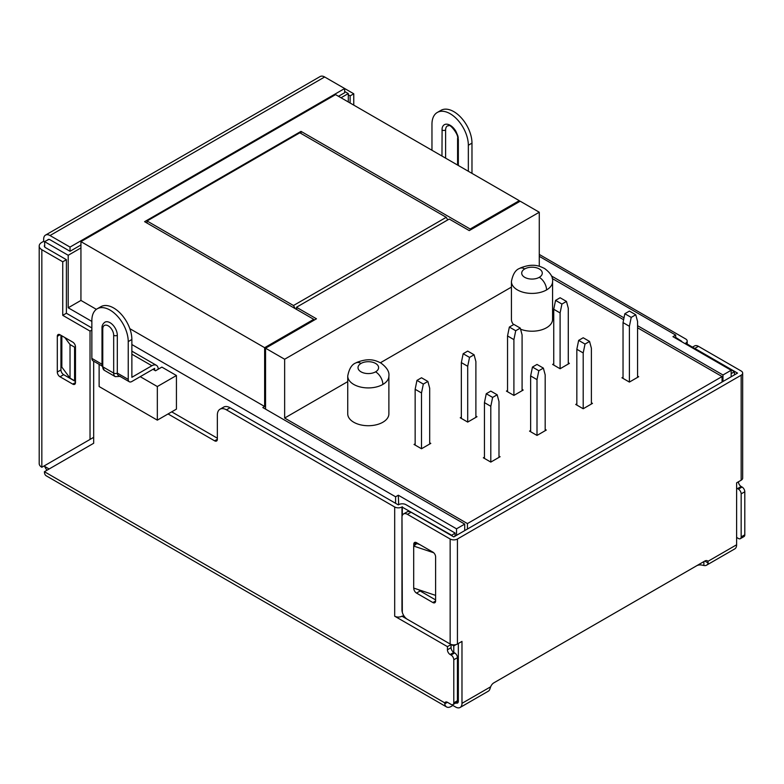 <?xml version="1.0" encoding="UTF-8"?>
<svg xmlns="http://www.w3.org/2000/svg" width="784" height="784" viewBox="0 0 784 784"><rect width="100%" height="100%" fill="white"/><g stroke="black" fill="none" stroke-linecap="round" stroke-linejoin="round"><path stroke-width="1.18" d="M49.137 468.989L44.561 466.343L44.561 465.686M458.336 699.985L457.435 700.514M44.561 241.835L43.659 241.315L43.659 239.218A9.006 5.194 -120 0 1 45.521 235.092L320.156 76.528A9.006 5.194 60 0 1 324.654 76.979L344.666 88.523L344.666 92.728L338.482 96.295M43.659 241.315L41.836 242.364A9.006 5.194 0 0 0 39.2 246.039A9.006 5.194 0 0 0 41.836 249.714L62.749 261.787L66.395 259.69L45.472 247.617A3.861 2.225 180 0 1 44.345 246.039A3.861 2.225 180 0 1 44.717 245.078L44.561 241.629L48.931 239.375M80.938 244.99L70.031 251.292L70.031 247.087L50.019 235.533A9.006 5.194 -120 0 0 45.521 235.092M70.031 247.087L344.666 88.523L353.76 93.776L353.76 105.115M350.125 103.018L350.125 95.883L353.76 93.776M350.125 95.883L348.302 94.825M675.69 338.237L675.69 335.082L539.274 256.329M348.302 101.969L348.302 93.57L344.666 91.473M731.158 376.771L731.158 370.264L672.956 336.659L675.69 335.082M456.112 644.566L453.789 645.908L453.789 652.415L454.7 652.945A3.861 2.225 60 0 1 457.435 657.668L457.435 700.72A3.861 2.225 60 0 1 456.631 702.484L452.995 704.591A3.861 2.225 -120 0 0 453.789 702.827L453.789 659.765A3.861 2.225 -120 0 0 451.065 655.042L450.153 654.522A3.861 2.225 60 0 1 447.429 649.789L447.429 646.643L451.065 644.546L451.065 647.692A3.861 2.225 -120 0 0 453.789 652.415L450.153 654.522M456.523 535.335L456.523 528.828L464.706 524.094L464.706 530.611M722.975 381.494L722.975 374.987L731.158 370.264M395.597 503.308L395.597 496.791L131.869 344.539M402.143 616.087L406.014 618.321M451.476 644.566L453.789 645.908M44.717 246.999L44.717 245.078M91.855 321.43L68.208 307.779L68.208 255.28L44.561 241.629M75.48 380.24L74.578 380.759L70.031 378.143L61.848 367.118L61.848 335.817M152.968 369.313L155.516 370.783L161.876 367.108L176.429 375.516L157.329 386.541L140.238 376.673M157.329 386.541L157.329 420.146L176.429 409.121L176.429 375.516M451.427 535.541L455.063 533.022L405.955 504.671A5.145 2.969 0 0 0 398.684 504.671L398.321 495.223L395.597 496.791M398.321 495.223L456.523 528.828M68.208 307.779L80.938 300.429L96.373 309.347M129.83 328.663L264.639 406.494L264.639 347.684L313.747 319.333L313.747 320.382M464.706 524.094L262.816 407.543L264.639 406.494M80.938 300.429L80.938 247.93L68.208 255.28M341.03 97.765L348.302 93.57M70.031 251.292L50.019 239.737A3.861 2.225 60 0 0 48.089 239.551A3.861 2.225 60 0 0 47.52 240.188M62.749 261.787L62.749 315.344L90.033 331.093L90.033 439.432L41.836 467.264A9.006 5.194 180 0 1 39.2 463.589L39.2 246.039M72.755 342.118A3.861 2.225 60 0 1 75.48 346.851L75.48 382.553A3.861 2.225 60 0 1 74.686 384.317A3.861 2.225 60 0 1 72.755 384.121L60.025 376.771A3.861 2.225 60 0 1 57.301 372.047L57.301 336.346A3.861 2.225 60 0 1 58.094 334.582A3.861 2.225 60 0 1 60.025 334.768L72.755 342.118M62.749 315.344L66.395 313.247L66.395 259.69M91.855 327.947L66.395 313.247M60.936 335.297L60.936 369.95A3.861 2.225 -120 0 0 63.661 374.674L75.48 381.504M90.033 439.432L93.668 437.335M90.033 331.093L91.855 330.044M44.678 466.411A9.006 5.194 -120 0 0 46.991 470.224M460.11 707.472L488.305 691.194A9.006 5.194 60 0 0 489.902 689.018L490.657 686.794L461.982 703.346A9.006 5.194 -120 0 1 460.11 707.472A9.006 5.194 -120 0 1 455.612 707.021L452.887 705.443L451.065 706.502A9.006 5.194 120 0 1 446.566 706.943L46.276 475.839A9.006 5.194 -60 0 1 44.414 471.713L93.668 443.274L93.668 361.189M493.773 682.884L696.604 565.793A5.145 2.969 0 0 1 701.572 565.019L703.875 565.48A9.006 5.194 -120 0 0 706.56 565.186A9.006 5.194 -120 0 0 708.158 563.01L707.932 561.344A5.145 2.969 -60 0 0 707.354 560.805A5.145 2.969 -60 0 0 704.787 561.06L493.802 682.874A5.145 2.969 -60 0 0 490.657 686.794M444.763 703.836L447.429 702.297A3.861 2.225 60 0 0 445.498 702.101A3.861 2.225 60 0 0 444.851 702.915L444.763 703.836A9.006 5.194 120 0 0 446.566 706.943M452.887 705.443L452.887 704.649M102.018 366.001L92.924 360.748A5.145 2.969 -60 0 1 91.855 358.396L91.855 320.597A25.725 14.847 -120 0 1 97.177 308.818A25.725 14.847 -120 0 1 117.002 315.707A25.725 14.847 -120 0 1 128.233 341.599L128.233 379.397A5.145 2.969 120 0 0 129.291 381.749A5.145 2.969 120 0 0 131.869 381.494L154.605 368.372L154.605 370.264M451.427 535.119L401.957 506.983A5.145 2.969 0 0 1 394.685 506.983L226.449 409.846A12.858 7.428 -120 0 0 220.01 409.209A12.858 7.428 -120 0 0 217.354 415.099L217.354 439.256A3.861 2.225 60 0 1 216.551 441.02A3.861 2.225 60 0 1 214.62 440.824L168.06 413.942M451.065 644.546L401.957 616.195A5.145 2.969 180 0 1 394.685 616.195L447.429 646.643M447.429 702.297L451.065 704.395A3.861 2.225 -120 0 0 452.995 704.591M398.321 504.886L230.084 407.749A12.858 7.428 60 0 0 223.656 407.112L220.01 409.209M217.354 438.207L171.696 411.845M158.241 369.215A9.006 5.194 120 0 0 156.379 365.305A9.006 5.194 120 0 0 151.871 365.746L131.869 377.3L131.869 339.492A25.725 14.847 60 0 0 120.638 313.61A25.725 14.847 60 0 0 100.822 306.72L97.177 308.818M113.68 335.297L113.68 373.096A7.713 4.459 120 0 0 115.277 376.634L104.36 370.332A7.713 4.459 -60 0 1 102.763 366.794A2.568 1.49 180 0 1 102.008 365.746L102.008 327.947C101.861 325.683 102.822 323.763 104.899 322.185A10.29 5.939 60 0 1 110.044 322.694A10.29 5.939 60 0 1 117.316 335.297L117.316 373.096A2.568 1.49 180 0 1 113.68 373.096L102.763 366.794L102.763 328.996A7.713 4.459 -120 0 1 108.221 325.84A7.713 4.459 -120 0 1 113.68 335.297A2.568 1.49 0 0 0 117.316 335.297M129.291 381.749L118.384 375.458A5.145 2.969 -60 0 1 117.316 373.096L128.233 379.397M402.319 612.363L401.957 506.983M402.319 615.979L405.455 617.792M402.319 506.768L402.319 515.431M417.784 543.92L417.784 543.42M455.063 536.178L455.063 533.022M419.812 544.596L416.774 543.577L413.697 546.076L433.679 552.74M435.61 595.379L413.697 588.078L413.697 546.076M417.421 543.214L417.421 543.792M413.776 545.987L413.776 544.263A3.861 2.225 60 0 1 414.579 542.489A3.861 2.225 60 0 1 416.51 542.685L432.876 552.132A3.861 2.225 60 0 1 435.61 556.865L435.61 600.965A3.861 2.225 60 0 1 434.806 602.729A3.861 2.225 60 0 1 432.876 602.543L416.51 593.086A3.861 2.225 60 0 1 413.776 588.363L413.776 588.108M461.982 703.346L461.982 641.39L457.435 644.017L457.435 539.01A5.145 2.969 0 0 1 450.153 539.01L407.415 514.333A7.713 4.459 -120 0 0 403.554 513.951L407.19 511.854A7.713 4.459 60 0 1 411.051 512.236L453.789 536.913L737.528 373.096L694.781 348.419A7.713 4.459 -120 0 0 692.821 347.714M435.61 599.917L420.146 590.989A3.861 2.225 -120 0 1 418.774 589.774M457.435 644.017A5.145 2.969 180 0 1 450.153 644.017L407.415 619.34A7.713 4.459 -120 0 1 401.957 609.893L401.957 517.479A7.713 4.459 -120 0 1 403.554 513.951M692.164 347.322L694.565 345.94A7.713 4.459 60 0 1 698.417 346.322L741.164 370.999A5.145 2.969 0 0 1 742.673 373.096L742.673 478.103A5.145 2.969 180 0 1 741.164 480.21L736.617 482.836L736.617 544.782A9.006 5.194 60 0 1 734.755 548.908L706.56 565.186M457.435 539.01L741.164 375.203A5.145 2.969 0 0 0 742.673 373.096M455.847 702.944A3.861 2.225 60 0 0 457.542 703.013A3.861 2.225 60 0 0 458.336 701.249L458.336 643.497M681.345 341.501A5.145 2.969 0 0 1 681.688 341.285L675.69 337.394M736.617 537.432L738.43 538.49A3.861 2.225 -120 0 0 740.361 538.677A3.861 2.225 -120 0 0 741.164 536.913L741.164 493.861A3.861 2.225 -120 0 0 738.43 489.128L737.528 488.608A3.861 2.225 60 0 1 736.617 487.903M736.617 482.836L738.43 481.778A3.861 2.225 -120 0 0 741.164 486.511L742.076 487.031A3.861 2.225 60 0 1 744.8 491.754L744.8 534.815A3.861 2.225 60 0 1 743.996 536.579L740.361 538.677M539.274 254.437L685.686 338.972A5.145 2.969 0 0 1 687.196 341.069L687.196 344.46M731.158 373.625L734.432 371.734L685.686 343.167A5.145 2.969 0 0 0 687.196 341.069M734.432 371.734L734.432 374.879M431.964 150.273L431.964 124.235A25.725 14.847 -120 0 1 437.296 112.455A25.725 14.847 -120 0 1 457.111 119.344A25.725 14.847 -120 0 1 468.342 145.236L468.342 171.275M471.978 173.372L471.978 143.129A25.725 14.847 60 0 0 460.757 117.247A25.725 14.847 60 0 0 440.931 110.358L437.296 112.455M445.606 158.152L445.606 130.007A9.006 5.194 -120 0 1 447.478 125.881L448.791 125.724C449.869 123.549 458.934 134.828 457.591 138.405A2.568 1.49 0 0 0 458.336 139.454L458.336 165.502L458.179 137.484A11.574 6.684 60 0 0 457.768 135.652L455.945 131.389A11.574 6.684 60 0 0 454.632 129.409A11.574 6.684 -120 0 0 453.172 127.684A11.574 6.684 60 0 0 451.672 126.322A11.574 6.684 -120 0 0 450.153 125.283A11.574 6.684 60 0 0 448.605 124.558A11.574 6.684 -120 0 0 447.154 124.205L446.37 124.166A11.574 6.684 60 0 0 445.645 124.244A11.574 6.684 -120 0 0 444.371 124.705A11.574 6.684 60 0 0 443.803 125.107A11.574 6.684 -120 0 0 442.098 128.419L441.97 156.045M470.165 230.075L470.165 229.026L519.273 200.675L335.572 94.619L80.938 241.629L80.938 247.93M519.273 201.723L519.273 200.675M551.387 275.929L624.005 317.853M637.578 325.683L722.975 374.987M301.017 133.466L301.017 131.369L144.599 221.676L313.747 319.333M264.639 347.684L80.938 241.629M301.017 131.369L470.165 229.026M296.842 309.572L296.47 307.259L449.242 219.05L469.253 230.604L520.184 201.204L539.274 212.229L539.274 266.286M265.551 409.111L265.551 348.214L316.471 318.804L296.47 307.259M498.987 456.102L500.084 456.739L490.804 462.09L490.804 406.298L492.626 397.41L497.174 394.783L498.987 401.565L498.987 457.366M497.174 394.783L490.804 391.108L486.256 393.735L484.443 402.623L484.443 458.415M484.443 402.623L490.804 406.298M492.626 397.41L486.256 393.735M490.804 462.09L483.346 457.787L484.443 457.16M552.24 278.516L623.623 319.725M637.578 327.79L722.064 376.565L467.431 523.575L467.431 529.033M265.551 348.214L284.641 359.239L284.641 418.039L467.431 523.575M284.641 418.039L347.733 381.622M380.416 362.747L511.423 287.111M637.578 376.095L638.676 376.722L629.395 382.073L621.937 377.77L623.035 377.143M568.282 362.757L569.38 363.384L560.099 368.745L552.642 364.433L553.739 363.805M591.381 402.76L592.479 403.388L583.198 408.748L575.74 404.446L576.838 403.809M522.085 389.423L523.183 390.06L513.902 395.41L506.444 391.108L507.542 390.481M388.884 376.036L388.884 413.844A20.58 11.878 180 0 1 382.857 422.243A20.58 11.878 180 0 1 360.434 424.82A20.58 11.878 180 0 1 347.733 413.844L347.733 376.036A20.58 11.878 -0 0 0 359.836 386.865A20.58 11.878 -0 0 0 381.916 384.954A20.58 11.878 -0 0 0 382.857 384.434A20.58 11.878 0 0 0 388.884 376.036C389.53 371.812 386.875 367.48 380.916 363.041C375.556 360.366 369.284 357.563 356.838 362.414L355.887 362.923C351.849 364.354 349.135 368.725 347.733 376.036M513.569 324.615A20.58 11.878 180 0 1 511.423 319.333L511.423 281.534A20.58 11.878 -0 0 0 523.536 292.363A20.58 11.878 -0 0 0 545.605 290.443A20.58 11.878 -0 0 0 546.556 289.933A20.58 11.878 0 0 0 552.583 281.534L552.583 319.333A20.58 11.878 180 0 1 546.556 327.732A20.58 11.878 180 0 1 520.566 329.211M475.888 416.098L476.986 416.725L467.705 422.086L460.247 417.774L461.345 417.147M429.691 442.774L430.788 443.401L421.508 448.752L414.05 444.45L415.148 443.822M545.184 429.436L546.281 430.063L537.001 435.424L529.543 431.112L530.641 430.485M722.064 382.024L722.064 376.565M284.641 359.239L539.274 212.229M553.739 365.07L553.739 309.268L555.552 300.38L560.099 297.753L566.469 301.428L568.282 308.22L568.282 364.011M560.099 368.745L560.099 312.943L561.922 304.055L555.552 300.38M566.469 301.428L561.922 304.055M553.739 309.268L560.099 312.943M461.345 418.411L461.345 362.61L467.705 366.285L467.705 422.086M461.345 362.61L463.158 353.721L469.528 357.396L467.705 366.285M475.888 417.362L475.888 361.561L474.075 354.77L467.705 351.095L463.158 353.721M474.075 354.77L469.528 357.396M537.001 435.424L537.001 379.623L538.824 370.734L543.371 368.108L545.184 374.899L545.184 430.69M543.371 368.108L537.001 364.433L532.454 367.059L530.641 375.948L530.641 431.749M530.641 375.948L537.001 379.623M538.824 370.734L532.454 367.059M507.542 391.735L507.542 335.944L513.902 339.619L513.902 395.41M507.542 335.944L509.355 327.055L515.725 330.73L513.902 339.619M522.085 390.687L522.085 334.886L520.272 328.104L513.902 324.429L509.355 327.055M520.272 328.104L515.725 330.73M583.198 408.748L583.198 352.947L585.021 344.058L589.568 341.442L591.381 348.223L591.381 404.025M589.568 341.442L583.198 337.767L578.651 340.383L576.838 349.272L576.838 405.073M576.838 349.272L583.198 352.947M585.021 344.058L578.651 340.383M415.148 445.077L415.148 389.285L416.961 380.397L421.508 377.77L427.878 381.445L429.691 388.237L429.691 444.028M421.508 448.752L421.508 392.96L423.331 384.072L416.961 380.397M427.878 381.445L423.331 384.072M415.148 389.285L421.508 392.96M629.395 382.073L629.395 326.281L623.035 322.606L623.035 378.398M637.578 377.349L637.578 321.558L635.765 314.766L631.218 317.393L629.395 326.281M623.035 322.606L624.848 313.718L629.395 311.091L635.765 314.766M631.218 317.393L624.848 313.718M295.284 308.671L293.471 305.525L147.059 220.99L147.059 223.097M147.059 220.99L299.831 132.79L446.243 217.315L293.471 305.525M446.243 217.315L447.742 219.922M64.847 337.551L70.031 344.539L74.578 347.165L75.48 346.636M70.031 378.143L70.031 344.539M74.578 380.759L74.578 347.165M157.329 420.146L99.127 386.541L99.127 364.335M458.336 701.249L457.16 701.925M50.019 235.533L324.654 76.979M41.836 467.264L41.836 249.714M60.936 369.95L57.301 372.047M60.025 376.771L63.661 374.674M57.301 336.346L60.025 334.768M75.48 382.553L72.755 384.121M444.851 702.915L44.414 471.713M394.685 506.983L394.685 616.195M131.869 354.201L151.871 365.746M128.233 341.599L131.869 339.492M102.008 364.266L91.855 358.396M102.008 327.947A2.568 1.49 0 0 0 102.763 328.996M217.354 439.256L214.62 440.824M226.449 409.846L230.084 407.749M451.065 647.692L447.429 649.789M454.7 652.945L451.065 655.042M453.789 659.765L457.435 657.668M457.435 700.72L453.789 702.827M413.776 544.263L416.51 542.685M407.415 514.333L411.051 512.236M694.781 348.419L698.417 346.322M744.8 534.815L741.164 536.913M741.164 493.861L744.8 491.754M742.076 487.031L738.43 489.128M737.528 488.608L741.164 486.511M741.164 375.203L741.164 480.21M736.617 544.782L707.932 561.344M450.153 539.01L450.153 644.017M435.61 600.965L432.876 602.543M416.51 593.086L420.146 590.989M703.875 565.48L703.875 561.589M704.787 561.06L708.158 563.01M468.342 145.236L471.978 143.129M441.97 130.007A2.568 1.49 0 0 0 445.606 130.007M375.585 371.841A10.29 5.939 0 0 0 375.81 363.57A10.29 5.939 0 0 0 361.502 363.178A10.29 5.939 0 0 0 361.032 363.433A10.29 5.939 -0 0 0 360.807 371.704A10.29 5.939 -0 0 0 375.115 372.096A10.29 5.939 -0 0 0 375.585 371.841A10.29 5.939 60 0 1 382.857 384.434M361.032 363.433A10.29 5.939 -120 0 0 355.887 362.923M539.274 277.33A10.29 5.939 0 0 0 539.5 269.069A10.29 5.939 0 0 0 525.202 268.677A10.29 5.939 0 0 0 524.721 268.932A10.29 5.939 -0 0 0 524.496 277.193A10.29 5.939 -0 0 0 538.804 277.585A10.29 5.939 -0 0 0 539.274 277.33A10.29 5.939 60 0 1 546.556 289.933M524.721 268.932A10.29 5.939 -120 0 0 519.586 268.422C515.539 269.853 512.824 274.224 511.423 281.534M131.869 351.154L156.379 365.305M104.36 370.332L102.008 365.746M120.422 376.379L115.277 376.634M457.591 138.405L457.591 165.061M552.583 281.534C553.23 277.301 550.574 272.969 544.606 268.53C539.255 265.854 532.983 263.061 520.537 267.903L519.586 268.422"/></g></svg>
